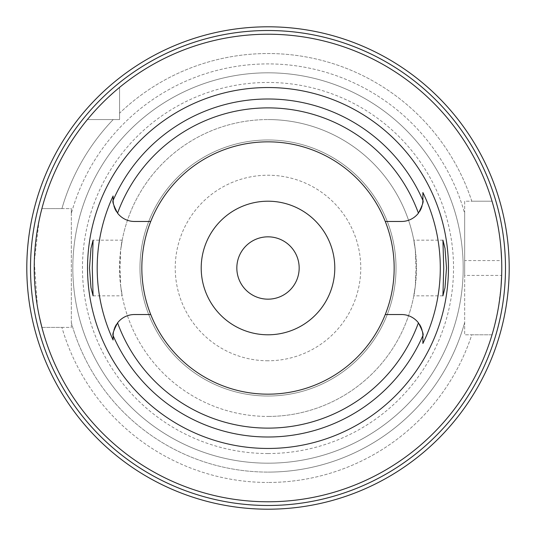 <?xml version="1.0" encoding="UTF-8"?>
<svg xmlns="http://www.w3.org/2000/svg" width="536" height="536" viewBox="0 0 536 536"><rect width="100%" height="100%" fill="white"/><g stroke="black" fill="none" stroke-linecap="round" stroke-linejoin="round"><path stroke-width="0.4" stroke-dasharray="2.68 2.01" d="M268 394.168A126.168 126.168 0 0 1 141.832 268A126.168 126.168 0 0 1 268 141.832A126.168 126.168 0 0 1 394.168 268A126.168 126.168 0 0 1 268 394.168M116.473 211.599A21.373 21.373 0 0 0 134.489 221.469L150.73 221.469M113.411 203.653A21.373 21.373 0 0 0 113.592 204.585M113.639 204.819A21.373 21.373 0 0 0 114.034 206.3M114.336 207.218A21.373 21.373 0 0 0 114.624 207.995M115.22 209.348A21.373 21.373 0 0 0 115.454 209.817M113.109 199.593L113.109 200.095M113.109 337.104L113.109 339.395M150.73 314.531L134.489 314.531A21.373 21.373 0 0 0 116.473 324.401M115.454 326.183A21.373 21.373 0 0 0 115.22 326.645M114.624 328.005A21.373 21.373 0 0 0 114.322 328.829M114.034 329.7A21.373 21.373 0 0 0 113.639 331.181M113.592 331.395A21.373 21.373 0 0 0 113.411 332.354M422.589 332.354A21.373 21.373 0 0 0 422.408 331.409M422.361 331.181A21.373 21.373 0 0 0 421.966 329.7M421.671 328.789A21.373 21.373 0 0 0 421.376 328.005M420.78 326.645A21.373 21.373 0 0 0 420.546 326.183M419.527 324.401A21.373 21.373 0 0 0 401.511 314.531L385.27 314.531M385.27 221.469L401.511 221.469A21.373 21.373 0 0 0 419.527 211.599M420.546 209.817A21.373 21.373 0 0 0 420.773 209.355M421.37 207.995A21.373 21.373 0 0 0 421.671 207.198M421.966 206.3A21.373 21.373 0 0 0 422.361 204.819M422.408 204.598A21.373 21.373 0 0 0 422.589 203.647M422.891 343.462L422.891 343.06M422.891 336.802L422.891 335.905M90.075 116.359L90.39 115.99M92.132 113.98L92.741 113.284M93.284 112.667L94.309 111.522M96.969 108.62L100.158 105.264M103.93 101.465L104.52 100.889M107.414 98.101L108.359 97.217M113.538 92.52L114.932 91.301M464.672 275.424L464.672 260.576L501.663 260.576A233.776 233.776 0 0 1 501.663 275.424L464.672 275.424L464.672 334.792L464.672 213.462A204.095 204.095 0 0 0 71.328 213.462A204.095 204.095 0 0 1 464.672 213.462L464.672 201.208L492.035 201.208A233.776 233.776 0 0 0 119.568 87.388A233.776 233.776 0 0 1 492.035 201.208A233.776 233.776 0 0 0 119.568 87.388L119.568 119.568L87.388 119.568A233.776 233.776 0 0 0 41.888 208.625L61.915 208.625A214.467 214.467 0 0 1 113.197 119.568A214.467 214.467 0 0 0 61.915 208.625L41.888 208.625L71.328 208.625L71.328 327.375L41.888 327.375A233.776 233.776 0 0 0 492.035 334.792L471.801 334.792A214.467 214.467 0 0 1 268 482.467A214.467 214.467 0 0 0 471.801 334.792L492.035 334.792A233.776 233.776 0 0 1 41.888 327.375L71.328 327.375L71.328 322.538A204.095 204.095 0 0 0 268 472.095A204.095 204.095 0 0 1 71.328 322.538L71.328 208.625L41.888 208.625A233.776 233.776 0 0 1 87.388 119.568L119.568 119.568L119.568 87.388L119.568 119.568L87.388 119.568A233.776 233.776 0 0 0 41.888 208.625M40.79 212.986L40.153 215.673M39.095 220.524L34.304 261.675L37.433 306.619M38.036 310.049L39.329 316.588M71.328 213.462L71.328 208.625L71.328 213.462M87.388 119.568L119.568 119.568L119.568 113.197A214.467 214.467 0 0 1 471.801 201.208L492.035 201.208L471.801 201.208A214.467 214.467 0 0 0 119.568 113.197L119.568 87.388M41.888 327.375L61.915 327.375A214.467 214.467 0 0 0 268 482.467A214.467 214.467 0 0 1 61.915 327.375L41.888 327.375A233.776 233.776 0 0 0 492.035 334.792L464.672 334.792L492.035 334.792M464.672 322.538A204.095 204.095 0 0 1 268 472.095A204.095 204.095 0 0 0 464.672 322.538M268 463.184A195.184 195.184 0 0 1 72.816 268A195.184 195.184 0 0 1 268 72.816A195.184 195.184 0 0 1 463.184 268A195.184 195.184 0 0 1 268 463.184A195.184 195.184 0 0 0 463.184 268A195.184 195.184 0 0 0 268 72.816A195.184 195.184 0 0 0 72.816 268A195.184 195.184 0 0 0 268 463.184M464.672 260.576L464.672 201.208L492.035 201.208M493.314 330.344L494.775 324.783M496.383 317.928L497.207 314.016M498.232 308.569L501.019 286.867M493.294 205.59L494.735 211.037M496.443 218.353L497.911 225.643M498.212 227.338L499.291 233.991M499.807 237.709L501.006 248.972M268 30.512A237.488 237.488 0 0 0 30.512 268A237.488 237.488 0 0 0 268 505.488A237.488 237.488 0 0 0 505.488 268A237.488 237.488 0 0 0 268 30.512A237.488 237.488 0 0 1 505.488 268A237.488 237.488 0 0 1 268 505.488A237.488 237.488 0 0 1 30.512 268A237.488 237.488 0 0 1 268 30.512A237.488 237.488 0 0 0 30.512 268A237.488 237.488 0 0 0 268 505.488A237.488 237.488 0 0 0 505.488 268A237.488 237.488 0 0 0 268 30.512A237.488 237.488 0 0 1 505.488 268A237.488 237.488 0 0 1 268 505.488A237.488 237.488 0 0 1 30.512 268A237.488 237.488 0 0 1 268 30.512A237.488 237.488 0 0 0 30.512 268A237.488 237.488 0 0 0 268 505.488A237.488 237.488 0 0 0 505.488 268A237.488 237.488 0 0 0 268 30.512M268 26.8A241.2 241.2 0 0 0 26.8 268A241.2 241.2 0 0 0 268 509.2A241.2 241.2 0 0 0 509.2 268A241.2 241.2 0 0 0 268 26.8A241.2 241.2 0 0 1 509.2 268A241.2 241.2 0 0 1 268 509.2A241.2 241.2 0 0 1 26.8 268A241.2 241.2 0 0 1 268 26.8A241.2 241.2 0 0 0 26.8 268A241.2 241.2 0 0 0 268 509.2A241.2 241.2 0 0 0 509.2 268A241.2 241.2 0 0 0 268 26.8M268 453.536A185.536 185.536 0 0 0 453.536 268A185.536 185.536 0 0 0 268 82.464A185.536 185.536 0 0 0 82.464 268A185.536 185.536 0 0 0 268 453.536M268 360.768A92.768 92.768 0 0 1 175.232 268A92.768 92.768 0 0 1 268 175.232A92.768 92.768 0 0 1 360.768 268A92.768 92.768 0 0 1 268 360.768A92.768 92.768 0 0 0 360.768 268A92.768 92.768 0 0 0 268 175.232A92.768 92.768 0 0 0 175.232 268A92.768 92.768 0 0 0 268 360.768M268 299.168A31.168 31.168 0 0 1 236.832 268A31.168 31.168 0 0 1 268 236.832A31.168 31.168 0 0 1 299.168 268A31.168 31.168 0 0 1 268 299.168M268 334.792A66.792 66.792 0 0 1 201.208 268A66.792 66.792 0 0 1 268 201.208A66.792 66.792 0 0 1 334.792 268A66.792 66.792 0 0 1 268 334.792M268 396.024A128.024 128.024 0 0 1 139.976 268A128.024 128.024 0 0 1 268 139.976A128.024 128.024 0 0 1 396.024 268A128.024 128.024 0 0 1 268 396.024A128.024 128.024 0 0 0 396.024 268A128.024 128.024 0 0 0 268 139.976A128.024 128.024 0 0 0 139.976 268A128.024 128.024 0 0 0 268 396.024M93.083 295.832L122.201 295.832L120.714 286.398L119.977 268L120.714 249.602A148.432 148.432 0 0 1 268 119.568A148.432 148.432 0 0 0 119.568 268A148.432 148.432 0 0 0 268 416.432A148.432 148.432 0 0 1 120.714 286.398C124.272 305.895 120.211 292.582 119.568 268C120.211 243.418 124.272 230.112 120.714 249.602L122.201 240.168L93.083 240.168M415.286 286.398A148.432 148.432 0 0 1 268 416.432A148.432 148.432 0 0 0 415.286 286.398C411.728 305.889 415.789 292.582 416.432 268C415.789 243.418 411.728 230.105 415.286 249.602L416.023 268L415.286 286.398L413.799 295.832L442.917 295.832M442.917 240.168L413.799 240.168L415.286 249.602A148.432 148.432 0 0 0 268 119.568A148.432 148.432 0 0 1 415.286 249.602M268 416.432A148.432 148.432 0 0 0 416.432 268A148.432 148.432 0 0 0 268 119.568"/><path stroke-width="0.8" d="M150.73 221.469A126.168 126.168 0 0 0 268 394.168A126.168 126.168 0 0 0 385.27 221.469A126.168 126.168 0 0 0 150.73 221.469L134.489 221.469A21.373 21.373 0 0 1 117.572 213.16C113.659 205.569 112.171 201.308 113.116 200.377L113.109 200.095A21.373 21.373 0 0 0 113.123 200.645M113.13 200.906A21.373 21.373 0 0 0 113.411 203.653M114.034 206.3A21.373 21.373 0 0 0 114.336 207.218M114.624 207.995A21.373 21.373 0 0 0 115.22 209.348M115.454 209.817A21.373 21.373 0 0 0 116.473 211.599M113.109 339.395L113.109 340.005A170.81 170.81 0 0 1 113.109 195.995L113.109 199.593M113.123 335.348A21.373 21.373 0 0 0 113.109 335.905L113.109 337.104M116.473 324.401A21.373 21.373 0 0 0 115.454 326.183M115.22 326.645A21.373 21.373 0 0 0 114.624 328.005M114.322 328.829A21.373 21.373 0 0 0 114.034 329.7M113.411 332.354A21.373 21.373 0 0 0 113.13 335.114M150.73 314.531L134.489 314.531A21.373 21.373 0 0 0 117.572 322.84C113.659 330.431 112.171 334.692 113.116 335.623L113.109 340.005M422.877 335.355A21.373 21.373 0 0 1 422.891 335.905L422.884 335.623C423.829 334.692 422.341 330.431 418.428 322.84A21.373 21.373 0 0 0 401.511 314.531L385.27 314.531M113.109 200.095L113.109 195.995M268 87.542A180.458 180.458 0 0 0 87.542 268A180.458 180.458 0 0 0 268 448.458A180.458 180.458 0 0 0 448.458 268A180.458 180.458 0 0 0 268 87.542M92.279 268L93.083 240.168L90.993 248.295L89.492 268L90.979 287.591L93.083 295.832L92.279 268M422.87 335.101A21.373 21.373 0 0 0 422.589 332.354M421.966 329.7A21.373 21.373 0 0 0 421.671 328.789M421.376 328.005A21.373 21.373 0 0 0 420.78 326.645M420.546 326.183A21.373 21.373 0 0 0 419.527 324.401M419.527 211.599A21.373 21.373 0 0 0 420.546 209.817M420.773 209.355A21.373 21.373 0 0 0 421.37 207.995M421.671 207.198A21.373 21.373 0 0 0 421.966 206.3M422.589 203.647A21.373 21.373 0 0 0 422.87 200.906M422.877 200.645A21.373 21.373 0 0 0 422.891 200.095L422.891 192.538A172.291 172.291 0 0 1 422.891 343.462M422.891 343.06L422.891 336.802M385.27 221.469L401.511 221.469A21.373 21.373 0 0 0 418.428 213.16C422.341 205.569 423.829 201.308 422.884 200.377L422.891 192.538M422.891 335.905L422.891 343.455M446.508 268L445.021 248.409L442.917 240.168L443.721 268L442.917 295.832L445.007 287.705L446.508 268M268 501.776A233.776 233.776 0 0 1 34.224 268A233.776 233.776 0 0 1 268 34.224A233.776 233.776 0 0 1 501.776 268A233.776 233.776 0 0 1 268 501.776M87.388 119.568L89.063 117.558M89.19 117.404L90.075 116.359M90.39 115.99L92.132 113.98M92.741 113.284L93.284 112.667M94.309 111.522L96.969 108.62M100.158 105.264L103.93 101.465M104.52 100.889L107.414 98.101M108.359 97.217L113.538 92.52M114.932 91.301L119.568 87.388M41.888 208.625L40.79 212.986M40.153 215.673L39.095 220.524M37.433 306.619L38.036 310.049M39.329 316.588L41.888 327.375M492.035 334.792L493.314 330.344M494.775 324.783L496.383 317.928M497.207 314.016L498.232 308.569M501.019 286.867L501.663 275.424M492.035 201.208L492.329 202.213M492.356 202.293L493.294 205.59M494.735 211.037L496.443 218.353M497.911 225.643L498.212 227.338M499.291 233.991L499.807 237.709M501.006 248.972L501.663 260.576M268 30.512A237.488 237.488 0 0 1 505.488 268A237.488 237.488 0 0 1 268 505.488A237.488 237.488 0 0 1 30.512 268A237.488 237.488 0 0 1 268 30.512M268 26.8A241.2 241.2 0 0 1 509.2 268A241.2 241.2 0 0 1 268 509.2A241.2 241.2 0 0 1 26.8 268A241.2 241.2 0 0 1 268 26.8M268 236.832A31.168 31.168 0 0 0 236.832 268A31.168 31.168 0 0 0 268 299.168A31.168 31.168 0 0 0 299.168 268A31.168 31.168 0 0 0 268 236.832M268 201.208A66.792 66.792 0 0 0 201.208 268A66.792 66.792 0 0 0 268 334.792A66.792 66.792 0 0 0 334.792 268A66.792 66.792 0 0 0 268 201.208M418.428 322.84A160.11 160.11 0 0 1 117.572 322.84M113.116 200.377A169.001 169.001 0 0 1 422.884 200.377M422.884 335.623A169.001 169.001 0 0 1 113.116 335.623M117.572 213.16A160.11 160.11 0 0 1 418.428 213.16"/></g></svg>
